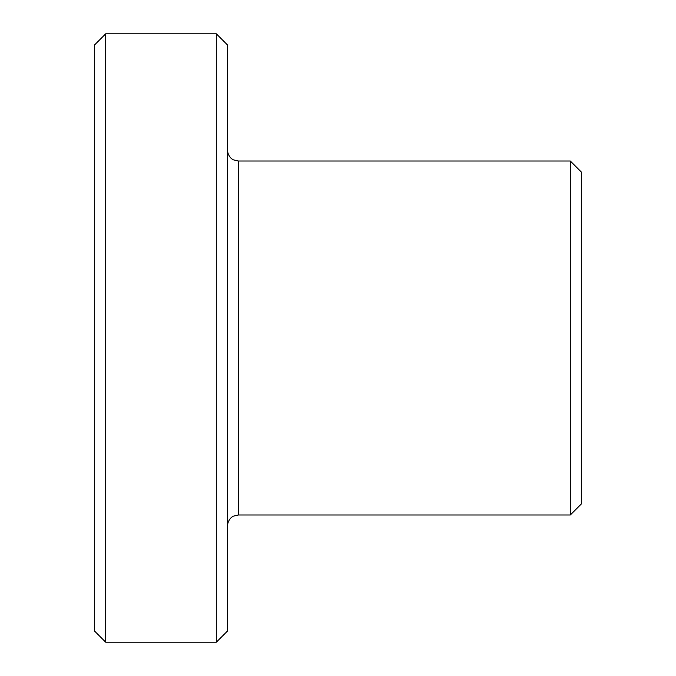 <?xml version="1.0" encoding="UTF-8"?>
<svg xmlns="http://www.w3.org/2000/svg" width="676" height="676" viewBox="0 0 676 676"><rect width="100%" height="100%" fill="white"/><g stroke="black" fill="none" stroke-linecap="round" stroke-linejoin="round"><path stroke-width="1.01" d="M570.299 161.015L581.36 172.076L581.36 503.924L570.299 514.985L570.299 161.015L238.442 161.015L238.442 514.985L233.575 516.118C233.719 515.881 228.082 518.222 227.381 526.055M216.32 33.8L227.381 44.861L227.381 631.139L216.32 642.2L216.32 33.8L105.701 33.8L105.701 642.2L94.64 631.139L94.64 44.861L105.701 33.8M238.442 161.015L233.575 159.882C233.719 160.119 228.082 157.778 227.381 149.945M570.299 514.985L238.442 514.985M216.32 642.2L105.701 642.2"/></g></svg>
